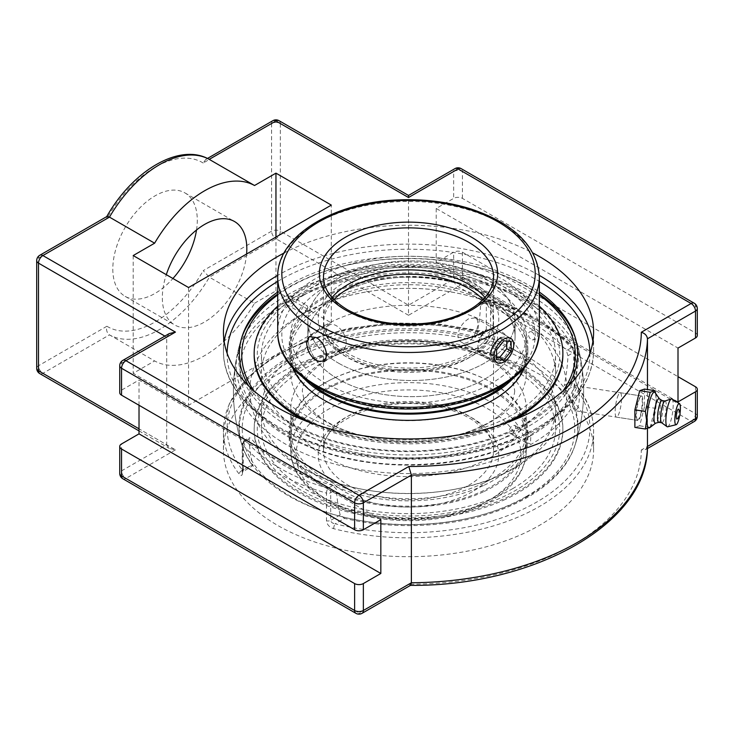 <?xml version="1.0" encoding="UTF-8"?>
<svg xmlns="http://www.w3.org/2000/svg" width="734" height="734" viewBox="0 0 734 734"><rect width="100%" height="100%" fill="white"/><g stroke="black" fill="none" stroke-linecap="round" stroke-linejoin="round"><path stroke-width="0.55" stroke-dasharray="3.67 2.75" d="M284.058 253.01A185.078 106.852 180 0 1 532.976 253.01M568.263 386.047A169.141 97.65 180 0 1 528.122 423.013A169.141 97.65 180 0 1 288.912 423.013A169.141 97.65 180 0 1 248.762 386.047M277.7 292.059A169.141 97.65 180 0 1 539.334 292.059M574.428 377.625A3.661 2.11 180 0 1 574.805 378.56L574.805 350.907A3.661 2.11 180 0 0 574.428 349.971A3.661 2.679 139.4 0 0 573.924 348.522A3.661 2.679 139.4 0 0 571.144 347.916A181.417 104.742 0 0 0 488.917 300.445L484.165 303.188L481.651 303.399L480.541 305.28L486.33 301.94A3.661 2.11 0 0 1 490.541 301.536A185.078 106.852 180 0 1 574.428 349.971L574.428 377.625L577.796 387.763A185.078 106.852 180 0 1 593.595 430.968A185.078 106.852 180 0 1 333.695 528.7C329.401 527.306 326.997 524.663 326.492 520.773L326.492 493.11A185.078 106.852 180 0 1 242.605 444.685L242.605 472.338C242.321 475.77 241.202 476.384 239.238 474.164A185.078 106.852 180 0 1 223.439 430.968A185.078 106.852 180 0 1 277.645 355.412A185.078 106.852 180 0 1 483.339 333.236C487.633 334.098 490.037 332.759 490.541 329.199L490.541 301.536A3.661 1.321 105.9 0 0 489.927 299.912A3.661 1.321 105.9 0 0 488.917 300.445A3.661 2.11 -120 0 0 487.092 300.261A3.661 2.11 -120 0 0 486.33 301.94L486.33 329.603A3.661 2.11 180 0 1 490.541 329.199M593.595 449.841A185.078 106.852 0 0 0 479.339 351.118A185.078 106.852 0 0 0 277.645 374.285A185.078 106.852 0 0 0 223.439 449.841A185.078 106.852 0 0 0 408.517 556.693A185.078 106.852 0 0 0 593.595 449.841L593.595 430.968C593.494 415.316 588.081 400.461 577.355 386.396L574.805 378.56A3.661 2.11 180 0 1 573.731 380.056L574.447 385.634A3.661 2.734 -37.4 0 1 577.355 386.396L577.355 386.396A3.661 2.734 -37.4 0 1 577.796 387.763M333.695 528.7A3.661 1.211 -75.7 0 1 335.172 523.773C332.493 523.415 331.006 522.287 330.704 520.369A3.661 2.11 180 0 1 326.492 520.773M483.339 333.236A3.661 1.211 104.3 0 0 482.77 331.621A3.661 1.211 104.3 0 0 481.862 332.181L485.046 331.575L486.33 329.603L476.861 335.062L475.274 337.218L472.503 337.576L481.862 332.181A181.417 104.742 0 0 0 280.241 353.916A181.417 104.742 0 0 0 242.587 470.32A3.661 2.734 142.6 0 0 239.238 474.164M223.439 449.841L223.439 430.968L229.247 403.902L246.147 378.772L272.892 357.054L307.83 339.915L348.852 328.318L393.497 322.923L439.06 324.043L485.046 331.575L475.302 337.2M567.942 355.742L566.391 350.659L571.144 347.916A3.661 2.11 -120 0 1 573.731 352.403L567.942 355.742A163.838 94.594 -60 0 1 564.263 385.524L573.731 380.056L573.731 352.403A3.661 2.11 180 0 0 574.805 350.907A3.661 3.661 0 0 0 573.924 348.522C554.922 326.859 526.92 310.656 489.927 299.912A3.661 3.661 0 0 0 487.092 300.261L481.651 303.399M242.44 335.466A175.105 175.105 0 0 0 242.44 446.474A169.141 97.65 180 0 0 251.946 464.916C252.817 466.062 253.092 465.906 252.771 464.438L243.303 469.907C243.211 471.595 242.972 471.733 242.587 470.32L251.946 464.916L252.808 465.659L242.147 472.246L242.229 471.402A3.661 2.11 180 0 1 243.303 469.907C243.211 471.595 242.972 471.733 242.587 470.32M243.303 469.907L243.303 442.244L249.092 438.904L249.496 437.436L250.643 438.005L245.89 440.749A3.661 2.679 139.4 0 0 242.605 444.685A3.661 2.11 0 0 1 242.229 443.74A3.661 2.11 0 0 1 243.303 442.244A3.661 2.11 60 0 1 244.064 440.574A3.661 2.11 60 0 1 245.89 440.749A181.417 104.742 0 0 0 328.116 488.22A3.661 2.11 60 0 1 330.704 492.707A3.661 2.11 180 0 1 326.492 493.11A3.661 1.321 105.9 0 1 328.116 488.22L332.869 485.477L336.493 489.367L330.704 492.707L330.704 520.369L340.172 514.901L344.53 518.369L335.172 523.773A181.417 104.742 0 0 0 536.793 502.038A181.417 104.742 0 0 0 574.447 385.634L565.088 391.029L564.263 385.524M476.861 335.062A163.838 94.594 120 0 0 480.541 305.28M484.165 303.188A175.059 101.072 180 0 1 566.391 350.659M565.088 391.029A169.141 97.65 180 0 1 574.594 446.474A169.141 97.65 180 0 1 344.53 518.369M332.869 485.477A175.059 101.072 180 0 1 284.728 465.806A175.059 101.072 180 0 1 250.643 438.005M340.172 514.901A163.838 94.594 -60 0 1 336.493 489.367M242.44 446.474A169.141 97.65 180 0 1 301.279 352.458A169.141 97.65 180 0 1 472.503 337.576M249.092 438.904A163.838 94.594 120 0 0 252.771 464.438M577.364 408.682C580.447 402.737 579.713 385.754 576.438 385.937L574.245 388.011C571.162 393.956 571.924 410.939 575.181 410.756L577.364 408.682M639.351 418.27L637.351 420.371C634.415 420.619 636.259 403.957 639.351 398.085L641.131 395.947C643.177 395.562 642.232 412.361 639.351 418.27M39.792 255.258A6.184 3.569 -120 0 0 38.507 258.084L38.507 365.743L106.907 326.245C106.017 329.97 106.861 332.841 109.467 334.869L154.617 360.935A100.943 58.28 120 0 0 204.575 355.651A100.943 58.28 120 0 0 254.533 303.261L209.373 277.186L203.19 270.663L271.589 231.173A6.184 3.569 0 0 1 280.324 231.173A6.184 3.569 -60 0 1 275.956 238.743A6.184 3.569 60 0 1 271.589 231.173L271.589 123.523A6.184 3.569 0 0 1 280.324 123.523L280.324 231.173L408.517 305.188L453.676 279.113A6.184 3.569 180 0 1 462.411 279.113A6.184 3.569 -60 0 1 458.044 286.682L408.517 315.281L408.517 197.529L280.324 123.523A6.184 3.569 120 0 0 279.048 120.688M408.517 195.446L408.517 197.529L453.676 171.462A6.184 3.569 60 0 1 454.952 168.627M697.3 335.466A6.184 3.569 0 0 0 695.493 332.942L462.411 198.373A6.184 3.569 0 0 0 453.676 198.373L436.198 208.465L678.005 348.072M380.836 519.644L139.02 380.038L121.541 390.13A6.184 3.569 0 0 0 119.734 392.653M169.26 333.575L166.701 337.145L166.701 444.795L139.02 428.812M272.864 120.688A6.184 3.569 60 0 0 271.589 123.523L203.19 163.012L205.759 159.434L209.227 159.361M106.898 216.512L106.907 218.594L38.507 258.084A6.184 3.569 0 0 0 36.7 260.607M36.7 368.266A6.184 3.569 0 0 1 38.507 365.743A6.184 3.569 -120 0 0 42.884 373.312L175.444 449.841L169.26 448.364L166.701 444.795L121.541 470.87A6.184 3.569 180 0 0 119.734 473.393M678.005 401.902L436.198 262.295L453.676 252.202A6.184 3.569 180 0 1 462.411 252.202L678.005 376.67M175.444 449.841L125.918 478.44L358.99 613L408.801 584.246A232.788 134.405 0 0 0 641.305 450.006L645.672 449.575L647.471 446.63M408.801 584.246L410.618 585.282M254.533 303.261L275.956 290.884L331.309 322.85L188.555 405.269L133.193 373.312L154.617 360.935M139.02 405.269L139.02 380.038M647.471 428.748L647.471 389.525M196.519 229.99A59.748 34.489 120 0 0 197.29 220.237A59.748 34.489 120 0 0 184.922 192.895A59.748 34.489 120 0 0 138.882 208.896A59.748 34.489 120 0 0 112.807 269.02A59.748 34.489 120 0 0 125.175 296.371A59.748 34.489 120 0 0 172.93 278.498M436.198 208.465L436.198 262.295M246.596 254.01A59.748 34.489 -60 0 1 218.695 311.042A59.748 34.489 -60 0 1 174.701 324.96A59.748 34.489 -60 0 1 162.333 297.619A59.748 34.489 -60 0 1 166.306 274.672M331.309 322.85L331.309 205.098M275.956 290.884L275.956 237.064M188.555 287.526L188.555 405.269M133.193 255.56L133.193 373.312M618.358 394.837A12.359 2.615 98.8 0 0 615.312 408.343A12.359 2.615 98.8 0 0 616.468 417.141A12.359 2.615 98.8 0 0 620.936 405.324A12.359 2.615 98.8 0 0 620.239 392.708A12.359 2.615 98.8 0 0 618.358 394.837M644.516 389.075L644.516 406.627L655.003 408.242L656.233 399.663L655.434 392.552M650.085 427.702L655.003 408.242M644.516 406.627L639.699 425.784L634.882 427.39M639.699 425.784L650.186 427.408M655.159 392.773A18.056 3.817 -81.2 0 1 655.902 394.773A18.056 3.817 -81.2 0 1 656.334 400.012A18.056 3.817 -81.2 0 1 651.086 425.959A18.056 3.817 -81.2 0 1 649.764 427.638M639.699 418.325A12.359 2.615 98.8 0 0 642.736 404.81A12.359 2.615 98.8 0 0 641.589 396.011A12.359 2.615 98.8 0 0 639.699 398.14A12.359 2.615 98.8 0 0 636.662 411.646A12.359 2.615 98.8 0 0 637.809 420.444A12.359 2.615 98.8 0 0 639.699 418.325M678.555 409.242A5.037 1.064 -81.2 0 1 678.803 413.159A5.037 1.064 -81.2 0 1 677.61 418.206A5.037 1.064 -81.2 0 1 677.051 419.013M659.297 398.736A12.432 2.624 -81.2 0 1 659.572 399.012A12.432 2.624 -81.2 0 1 660.38 403.994A12.432 2.624 -81.2 0 1 655.857 423.023A12.432 2.624 -81.2 0 1 655.508 423.206M662.105 400.581A10.992 2.321 -81.2 0 1 662.307 400.654A10.992 2.321 -81.2 0 1 663.27 405.306A10.992 2.321 -81.2 0 1 661.82 416.215A10.992 2.321 -81.2 0 1 658.958 422.279A10.992 2.321 -81.2 0 1 658.737 422.298M664.876 401.067A10.992 2.321 -81.2 0 1 665.132 401.048A10.992 2.321 -81.2 0 1 666.298 405.774A10.992 2.321 -81.2 0 1 664.738 417.132A10.992 2.321 -81.2 0 1 661.774 422.766A10.992 2.321 -81.2 0 1 661.536 422.665M671.931 398.975A14.13 2.982 -81.2 0 1 673.179 404.966A14.13 2.982 -81.2 0 1 671.316 419.022A14.13 2.982 -81.2 0 1 667.628 426.793M680.042 413.077A10.744 2.275 -81.2 0 1 679.62 415.802M338.218 362.981A103.604 59.821 0 0 0 451.126 375.946A103.604 59.821 0 0 0 515.084 320.685A103.604 59.821 0 0 0 484.734 278.388A103.604 59.821 0 0 0 371.826 265.424A103.604 59.821 0 0 0 307.867 320.685A103.604 59.821 0 0 0 338.218 362.981A103.604 59.821 180 0 1 307.867 320.685A103.604 59.821 180 0 1 371.826 265.424A103.604 59.821 180 0 1 484.734 278.388A103.604 59.821 180 0 1 515.084 320.685A103.604 59.821 180 0 1 451.126 375.946A103.604 59.821 180 0 1 338.218 362.981M338.218 379.129A103.604 59.821 180 0 1 307.867 336.833A103.604 59.821 180 0 1 371.826 281.572A103.604 59.821 180 0 1 484.734 294.536A103.604 59.821 180 0 1 515.084 336.833A103.604 59.821 180 0 1 451.126 392.103A103.604 59.821 180 0 1 338.218 379.129A103.604 59.821 0 0 0 451.126 392.103A103.604 59.821 0 0 0 515.084 336.833A103.604 59.821 0 0 0 484.734 294.536A103.604 59.821 0 0 0 371.826 281.572A103.604 59.821 0 0 0 307.867 336.833A103.604 59.821 0 0 0 338.218 379.129M325.263 287.058A117.734 67.978 180 0 1 453.575 272.323A117.734 67.978 180 0 1 526.25 335.126A117.734 67.978 180 0 1 408.517 403.104A117.734 67.978 180 0 1 290.783 335.126A117.734 67.978 180 0 1 325.263 287.058M325.263 360.596A117.734 67.978 180 0 1 491.771 360.596A117.734 67.978 180 0 1 526.25 408.664A117.734 67.978 180 0 1 408.517 476.632A117.734 67.978 180 0 1 290.783 408.664A117.734 67.978 180 0 1 325.263 360.596M325.263 325.217A117.734 67.978 0 0 0 290.783 373.276A117.734 67.978 0 0 0 408.517 441.253A117.734 67.978 0 0 0 526.25 373.276A117.734 67.978 0 0 0 491.771 325.217A117.734 67.978 0 0 0 325.263 325.217M531.875 332.043A4.331 2.762 -114.2 0 0 528.994 332.456A4.331 2.762 -114.2 0 0 531.205 339.466A4.331 2.762 -114.2 0 0 532.306 339.851A4.331 2.762 -114.2 0 0 534.6 337.521A4.331 2.762 -114.2 0 0 531.875 332.043M526.094 496.615A166.279 95.998 0 0 0 510.222 352.788A166.279 95.998 0 0 0 265.13 380.12A166.279 95.998 0 0 0 343.2 517.011A166.279 95.998 0 0 0 473.834 517.011A166.279 95.998 0 0 0 526.094 496.615M528.416 495.89A169.563 97.897 180 0 1 475.127 516.69A169.563 97.897 180 0 1 341.906 516.69A169.563 97.897 180 0 1 288.618 495.89A169.563 97.897 180 0 1 241.798 444.51A169.563 97.897 180 0 1 329.557 340.026A169.563 97.897 180 0 1 528.416 357.44A169.563 97.897 180 0 1 575.236 444.51A169.563 97.897 180 0 1 528.416 495.89M285.654 302.307A173.756 100.319 0 0 0 235.44 364.385A173.756 100.319 0 0 0 334.988 464.136A173.756 100.319 0 0 0 531.379 444.18A173.756 100.319 0 0 0 581.594 364.385A173.756 100.319 0 0 0 531.379 302.307A173.756 100.319 0 0 0 285.654 302.307M512.497 488.761A147.048 84.896 0 0 0 555.565 428.729A147.048 84.896 0 0 0 464.787 350.292A147.048 84.896 0 0 0 304.537 368.697A147.048 84.896 0 0 0 261.469 428.729A147.048 84.896 0 0 0 352.247 507.166A147.048 84.896 0 0 0 512.497 488.761M241.77 337.585A170.031 98.163 0 0 0 241.082 339.695A170.031 98.163 0 0 0 329.97 443.85A170.031 98.163 0 0 0 528.746 426.206A170.031 98.163 0 0 0 575.924 339.613A170.031 98.163 0 0 0 575.263 337.585M539.334 294.077A170.031 98.163 0 0 0 479.284 267.525A170.031 98.163 0 0 0 337.75 267.525A170.031 98.163 0 0 0 277.7 294.077M563.088 390.864A166.774 96.282 180 0 1 526.443 422.802A166.774 96.282 180 0 1 253.936 390.864M277.7 294.995A166.774 96.282 180 0 1 339.108 267.167A166.774 96.282 180 0 1 477.926 267.167A166.774 96.282 180 0 1 539.334 294.995M304.537 294.683A147.048 84.896 0 0 0 261.469 354.715A147.048 84.896 0 0 0 352.247 433.152A147.048 84.896 0 0 0 512.497 414.756A147.048 84.896 0 0 0 555.565 354.715A147.048 84.896 0 0 0 464.787 276.278A147.048 84.896 0 0 0 304.537 294.683M530.379 435.996A172.343 99.503 0 0 0 579.456 352.981A172.343 99.503 0 0 0 530.379 295.288A172.343 99.503 0 0 0 286.655 295.288A172.343 99.503 0 0 0 237.577 352.981A172.343 99.503 0 0 0 332.548 454.952A172.343 99.503 0 0 0 530.379 435.996L530.838 434.693L530.471 443.657L526.205 442.767L524.26 440.061L526.296 437.317L530.379 435.996M286.563 302.839L290.747 301.546L292.774 298.811L290.847 296.132L286.655 295.288L286.563 302.839M304.537 313.216L302.234 313.455C300.582 311.106 301.344 308.491 304.537 305.61L306.885 305.39L307.876 307.537L304.537 313.216A147.048 84.896 180 0 1 512.497 313.234A147.048 84.896 180 0 1 555.565 373.267A147.048 84.896 180 0 1 408.517 458.172A147.048 84.896 180 0 1 261.469 373.267A147.048 84.896 180 0 1 304.537 313.234M512.497 433.28C515.681 430.399 516.452 427.784 514.8 425.426C511.937 425.169 510.057 427.142 509.157 431.344L510.148 433.491L512.497 433.28M512.497 348.632A147.048 84.896 0 0 0 304.537 348.632A147.048 84.896 0 0 0 261.469 408.664A147.048 84.896 0 0 0 408.517 493.569A147.048 84.896 0 0 0 555.565 408.664A147.048 84.896 0 0 0 512.497 348.632M334.621 385.286A117.734 67.978 180 0 1 459.319 376.881A117.734 67.978 180 0 1 526.25 438.207A117.734 67.978 180 0 1 482.412 491.119A117.734 67.978 180 0 1 357.715 499.524A117.734 67.978 180 0 1 290.783 438.207A117.734 67.978 180 0 1 334.621 385.286M483.403 491.826A119.303 68.877 180 0 1 357.036 500.34A119.303 68.877 180 0 1 289.214 438.207A119.303 68.877 180 0 1 333.631 384.579A119.303 68.877 180 0 1 459.989 376.065A119.303 68.877 180 0 1 527.819 438.207A119.303 68.877 180 0 1 483.403 491.826M334.621 377.854A117.734 67.978 180 0 1 459.319 369.45A117.734 67.978 180 0 1 526.25 430.766A117.734 67.978 180 0 1 482.412 483.688A117.734 67.978 180 0 1 357.715 492.092A117.734 67.978 180 0 1 290.783 430.766A117.734 67.978 180 0 1 334.621 377.854M313.592 360.761A151.232 87.309 180 0 1 526.241 373.927A151.232 87.309 180 0 1 503.441 496.698A151.232 87.309 180 0 1 290.783 483.532A151.232 87.309 180 0 1 313.592 360.761M311.629 359.348A154.36 89.117 180 0 1 475.118 348.329A154.36 89.117 180 0 1 562.877 428.729A154.36 89.117 180 0 1 505.405 498.111A154.36 89.117 180 0 1 341.916 509.13A154.36 89.117 180 0 1 254.157 428.729A154.36 89.117 180 0 1 311.629 359.348M505.405 499.395A154.36 89.117 180 0 1 341.916 510.414A154.36 89.117 180 0 1 254.157 430.014A154.36 89.117 180 0 1 311.629 360.633A154.36 89.117 180 0 1 475.118 349.613A154.36 89.117 180 0 1 562.877 430.014A154.36 89.117 180 0 1 505.405 499.395M483.403 485.587A119.303 68.877 180 0 1 357.036 494.101A119.303 68.877 180 0 1 289.214 431.959A119.303 68.877 180 0 1 333.631 378.34A119.303 68.877 180 0 1 459.989 369.826A119.303 68.877 180 0 1 527.819 431.959A119.303 68.877 180 0 1 483.403 485.587M505.497 383.79A117.734 67.978 0 0 0 517.305 371.23A117.734 67.978 0 0 0 526.25 345.246A117.734 67.978 0 0 0 431.464 278.571A117.734 67.978 0 0 0 299.729 319.253A117.734 67.978 0 0 0 290.783 345.246A117.734 67.978 0 0 0 311.537 383.79M513.204 378.276A119.303 68.877 0 0 0 518.755 371.578A119.303 68.877 0 0 0 527.819 345.246A119.303 68.877 0 0 0 431.766 277.681A119.303 68.877 0 0 0 298.279 318.914A119.303 68.877 0 0 0 289.214 345.246A119.303 68.877 0 0 0 303.821 378.276M299.729 326.694A117.734 67.978 0 0 0 290.783 352.678A117.734 67.978 0 0 0 385.57 419.353A117.734 67.978 0 0 0 517.305 378.671A117.734 67.978 0 0 0 526.25 352.678A117.734 67.978 0 0 0 431.464 286.012A117.734 67.978 0 0 0 299.729 326.694M268.772 321.336A151.232 87.309 0 0 0 350.696 435.4A151.232 87.309 0 0 0 548.261 388.103A151.232 87.309 0 0 0 466.338 274.039A151.232 87.309 0 0 0 268.772 321.336M562.877 354.715A154.36 89.117 0 0 0 438.602 267.304A154.36 89.117 0 0 0 265.882 320.648A154.36 89.117 0 0 0 254.157 354.715M303.83 420.215A154.36 89.117 0 0 0 513.204 420.215M539.334 306.124A154.36 89.117 0 0 0 277.7 306.124M314.647 424.188A154.36 89.117 0 0 0 502.386 424.188M524.452 367.743A119.303 68.877 0 0 0 527.819 351.485A119.303 68.877 0 0 0 431.766 283.93A119.303 68.877 0 0 0 298.279 325.153A119.303 68.877 0 0 0 289.214 351.485A119.303 68.877 0 0 0 292.582 367.743M346.246 342.833A13.974 8.065 -120 0 0 340.145 328.777A13.974 8.065 -120 0 0 329.382 325.034A13.974 8.065 -120 0 0 326.483 331.429A13.974 8.065 -120 0 0 332.585 345.494A13.974 8.065 -120 0 0 343.347 349.237A13.974 8.065 -120 0 0 346.246 342.833M484.972 297.49A85.034 49.095 180 0 1 493.551 318.978A85.034 49.095 180 0 1 441.061 364.33A85.034 49.095 180 0 1 348.393 353.687A85.034 49.095 180 0 1 323.483 318.978A85.034 49.095 180 0 1 332.062 297.49M468.641 318.785C462.374 322.767 458.805 328.318 457.943 335.42C458.016 338.548 459.117 340.75 461.246 342.053C471.21 348.797 483.275 321.52 475.219 317.859L468.641 318.785M501.019 337.475L507.735 336.631C516.286 340.567 503.249 367.294 493.771 360.825C491.725 359.577 490.67 357.394 490.606 354.283M496.386 330.621A13.974 8.065 -60 0 1 493.844 346.852A13.974 8.065 -60 0 1 480.843 353.366A13.974 8.065 -60 0 1 479.274 351.916A13.974 8.065 -60 0 1 477.953 346.971A13.974 8.065 -60 0 1 487.835 329.86A13.974 8.065 -60 0 1 494.817 329.171A13.974 8.065 -60 0 1 496.386 330.621M493.67 331.355A11.909 6.881 120 0 0 486.376 330.704A11.909 6.881 120 0 0 477.953 345.292A11.909 6.881 120 0 0 488.55 348.567A11.909 6.881 120 0 0 493.67 331.355M496.569 359.577L492.202 357.054L496.569 357.449M506.772 341.071L506.772 338.934L499.487 338.282L492.202 347.347L492.202 357.054M511.139 341.457L506.772 338.934M503.854 340.805L499.487 338.282M496.569 349.87L492.202 347.347M224.164 341.53A185.078 106.852 0 0 0 223.439 350.971A185.078 106.852 0 0 0 337.686 449.694A185.078 106.852 0 0 0 539.389 426.527A185.078 106.852 0 0 0 593.595 350.971A185.078 106.852 0 0 0 592.87 341.53M539.306 275.369A185.078 106.852 0 0 0 277.727 275.369M589.925 353.265A181.417 104.742 180 0 1 536.793 428.023A181.417 104.742 180 0 1 338.53 450.593A181.417 104.742 180 0 1 227.109 353.265M277.7 281.397A181.417 104.742 180 0 1 539.334 281.397M242.605 472.338A3.661 2.11 180 0 1 242.229 471.402L242.229 443.74A3.661 3.661 0 0 1 244.064 440.574L249.496 437.436M362.082 613.312A6.184 3.569 -120 0 1 358.99 613A6.184 3.569 -60 0 1 355.898 613.312M694.208 421.555A6.184 3.569 60 0 1 691.116 421.243L458.044 286.682A6.184 3.569 -120 0 1 453.676 279.113L453.676 252.202M462.411 252.202L462.411 279.113L695.493 413.682A6.184 3.569 -60 0 1 691.116 421.243L641.305 450.006M695.493 386.763L695.493 413.682A6.184 3.569 180 0 1 697.3 416.196M122.826 478.742A6.184 3.569 -60 0 0 125.918 478.44A6.184 3.569 60 0 1 121.541 470.87L121.541 443.951M408.517 315.281L275.956 238.743L209.373 277.186A100.943 58.28 -60 0 1 159.416 329.575A100.943 58.28 -60 0 1 109.467 334.869L42.884 373.312A6.184 3.569 -60 0 1 39.792 373.615M122.826 360.385A6.184 3.569 -120 0 0 121.541 363.211A6.184 3.569 0 0 0 119.734 365.734M697.3 308.546A6.184 3.569 0 0 0 695.493 306.023L462.411 171.462A6.184 3.569 120 0 0 461.136 168.627M462.411 198.373L462.411 171.462A6.184 3.569 0 0 0 453.676 171.462L453.676 198.373M695.493 332.942L695.493 306.023A6.184 3.569 120 0 0 694.208 303.197M164.893 336.099L166.701 337.145L121.541 363.211L121.541 390.13M203.19 163.012A94.769 54.711 120 0 0 106.907 218.594M106.907 326.245A94.769 54.711 120 0 0 203.19 270.663M488.064 500.817A112.504 64.95 0 0 0 437.638 392.149A112.504 64.95 0 0 0 299.848 471.696A112.504 64.95 0 0 0 488.064 500.817M491.771 498.68A117.734 67.978 180 0 1 363.458 513.415A117.734 67.978 180 0 1 290.783 450.612A117.734 67.978 180 0 1 325.263 402.553A117.734 67.978 180 0 1 453.575 387.818A117.734 67.978 180 0 1 526.25 450.612A117.734 67.978 180 0 1 491.771 498.68M472.338 491.734A90.264 52.114 180 0 1 321.327 468.375A90.264 52.114 180 0 1 431.876 404.553A90.264 52.114 180 0 1 472.338 491.734M468.641 485.33A85.034 49.095 0 0 0 493.551 450.612A85.034 49.095 0 0 0 441.061 405.26A85.034 49.095 0 0 0 348.393 415.903A85.034 49.095 0 0 0 323.483 450.612A85.034 49.095 0 0 0 375.973 495.973A85.034 49.095 0 0 0 468.641 485.33M483.018 299.582A85.034 49.095 180 0 1 493.551 323.244A85.034 49.095 180 0 1 468.641 357.963A85.034 49.095 180 0 1 375.973 368.606A85.034 49.095 180 0 1 323.483 323.244A85.034 49.095 180 0 1 334.016 299.582M472.338 355.825A90.264 52.114 0 0 0 431.876 268.635A90.264 52.114 0 0 0 321.327 332.465A90.264 52.114 0 0 0 472.338 355.825M493.551 318.978L493.551 276.966A85.034 49.095 180 0 1 441.061 322.318A85.034 49.095 180 0 1 348.393 311.684A85.034 49.095 180 0 1 323.483 276.966L323.483 318.978M498.102 283.407A126.698 73.152 0 0 0 286.141 316.198A126.698 73.152 0 0 0 441.308 405.783A126.698 73.152 0 0 0 498.102 283.407M277.7 331.759A130.817 75.529 180 0 1 358.458 261.983A130.817 75.529 180 0 1 501.019 278.36A130.817 75.529 180 0 1 539.334 331.759M539.334 276.966A130.817 75.529 0 0 0 501.019 223.558A130.817 75.529 0 0 0 358.458 207.19A130.817 75.529 0 0 0 277.7 276.966M223.439 332.098L223.439 350.971C222.943 390.598 261.616 427.968 319.455 446.07C388.818 469.063 482.697 461.484 538.628 428.206C574.318 407.141 592.641 381.396 593.595 350.971L593.595 332.098M574.594 446.474A175.105 175.105 0 0 0 574.594 335.466M641.131 395.947L576.438 385.937M637.351 420.371L575.181 410.756M205.759 159.434L207.465 158.452M139.02 430.904L169.26 448.364M645.672 449.575L647.406 448.575M125.175 296.371L174.701 324.96M184.922 192.895L234.449 221.484M655.902 394.773L655.618 393.415M616.468 417.141L637.809 420.444M620.239 392.708L641.589 396.011M651.086 425.959L650.397 427.16M307.867 320.685L307.867 336.833L307.867 320.685M515.084 320.685L515.084 336.833L515.084 320.685M290.783 408.664L290.783 450.612C291.398 469.494 301.931 485.513 322.373 498.661C338.099 508.543 357.018 515.185 379.129 518.608C421.463 524.241 458.64 518.397 490.688 501.074C504.818 492.909 514.929 483.055 521.021 471.503C524.48 464.76 526.232 457.796 526.25 450.612L526.25 408.664M493.551 450.612C493.587 444.134 491.028 437.739 485.871 431.418L474.815 421.509C463.2 413.572 448.483 408.205 430.674 405.388C378.019 395.874 320.409 423.27 323.483 450.612L323.483 323.244C323.437 333.603 329.685 343.301 342.218 352.348C353.834 360.293 368.541 365.66 386.359 368.477C418.362 372.633 446.153 368.33 469.723 355.568C485.605 345.861 493.551 335.089 493.551 323.244L493.551 450.612M526.25 373.276L526.25 335.126M290.783 373.276L290.783 335.126M514.754 390.965C513.176 403.645 508.901 406.618 498.661 415.967C491.551 421.518 482.421 426.408 471.265 430.647C452.217 437.693 430.986 441.226 407.581 441.244C369.156 440.161 339.466 431.776 318.51 416.068C310.381 409.444 305.436 403.471 303.683 398.149L302.28 390.965C303.858 378.294 308.133 375.322 318.373 365.972C325.483 360.422 334.612 355.531 345.769 351.292C364.816 344.246 386.038 340.714 409.453 340.695C441.363 341.282 467.897 347.577 489.055 359.577L498.625 365.954C506.708 372.56 511.626 378.524 513.36 383.827L514.754 390.965M532.306 339.851A4.707 4.707 0 0 0 534.875 330.924A4.707 4.707 0 0 0 528.994 332.456M473.834 517.011L475.127 516.69M343.2 517.011L341.906 516.69M575.236 444.51A175.105 175.105 0 0 0 581.594 364.385M235.44 364.385A175.105 175.105 0 0 0 241.789 444.51M339.108 267.167L337.75 267.525M477.926 267.167L479.284 267.525M579.456 352.981A175.105 175.105 0 0 0 575.942 339.659M241.073 339.714A175.105 175.105 0 0 0 237.577 352.981M526.296 437.317C480.88 463.182 408.306 471.852 348.466 458.355C283.544 444.859 238.88 406.627 240.11 369.441C240.11 361.293 241.981 353.238 245.707 345.264C253.001 329.85 266.488 316.161 286.177 304.188L302.234 313.455M290.847 296.132L306.885 305.39M514.8 425.426L530.838 434.693C550.472 422.756 563.941 409.113 571.254 393.763C575.034 385.735 576.924 377.634 576.915 369.441C576.539 344.2 560.418 322.006 528.572 302.839C467.292 265.488 353.283 264.855 290.747 301.546M526.205 442.767L510.148 433.491M555.565 428.729L555.565 408.664M261.469 428.729L261.469 408.664M555.565 373.267L555.565 354.715M261.469 373.267L261.469 354.715M515.222 314.262C533.389 324.621 547.225 337.741 556.721 353.614C563.501 365.257 566.951 377.671 567.079 390.855C566.758 409.563 560.253 426.381 547.555 441.299C538.774 451.594 527.902 460.438 514.938 467.842C457.31 501.882 360.669 501.973 302.94 468.32C262.781 446.997 239.468 404.929 254.478 365.982C263.24 344.09 279.489 326.584 303.225 313.455C332.768 297.316 366.963 288.957 405.792 288.379C447.373 288.159 483.853 296.793 515.222 314.262M290.783 430.766L290.783 438.207M526.25 430.766L526.25 438.207M254.157 428.729L254.157 430.014M562.877 428.729L562.877 430.014M289.214 431.959L289.214 438.207M527.819 431.959L527.819 438.207M526.25 352.678L526.25 345.246M290.783 352.678L290.783 345.246M527.819 351.485L527.819 345.246M289.214 351.485L289.214 345.246M323.263 360.834L343.347 349.237M309.289 336.631L329.382 325.034M461.246 342.053L493.771 360.834M475.219 317.859L507.735 336.631M477.953 345.292L477.953 346.971M486.376 330.704L487.835 329.86M480.843 353.366L496.872 362.624M494.817 329.171L510.836 338.42"/><path stroke-width="1.1" d="M532.976 253.01A185.078 106.852 180 0 1 593.595 332.098A185.078 106.852 180 0 1 408.517 438.95A185.078 106.852 180 0 1 223.439 332.098A185.078 106.852 180 0 1 277.645 256.542A185.078 106.852 180 0 1 284.058 253.01M248.762 386.047A169.141 97.65 180 0 1 242.44 335.466A169.141 97.65 180 0 1 277.7 292.059M539.334 292.059A169.141 97.65 180 0 1 574.594 335.466A169.141 97.65 180 0 1 568.263 386.047M209.227 159.361L275.956 121A6.184 3.569 120 0 1 279.048 120.688A6.184 6.184 0 0 0 272.864 120.688A6.184 3.569 60 0 1 275.956 121L408.517 197.529L408.517 195.446L454.952 168.627A6.184 3.569 60 0 1 458.044 168.939L691.116 303.5L641.305 332.263C644.957 333.355 647.012 335.539 647.471 338.796L695.493 311.069A6.184 3.569 -120 0 0 691.116 303.5A6.184 3.569 120 0 1 694.208 303.197A6.184 6.184 0 0 1 697.3 308.546A6.184 3.569 0 0 1 695.493 311.069L695.493 337.989A6.184 3.569 0 0 0 697.3 335.466L697.3 308.546M641.305 332.263A232.788 134.405 180 0 1 408.801 466.494L411.379 475.1A238.972 137.974 0 0 0 647.471 338.796L647.471 389.525M408.801 466.494L358.99 495.257L125.918 360.688A6.184 3.569 -120 0 0 122.826 360.385A6.184 6.184 0 0 0 119.734 365.734L119.734 392.653A6.184 3.569 0 0 0 121.541 395.176L354.614 529.737A6.184 3.569 0 0 0 363.358 529.737L380.836 519.644L380.836 573.474L363.358 583.567A6.184 3.569 180 0 1 354.614 583.567L121.541 448.997A6.184 3.569 180 0 1 119.734 446.474A6.184 3.569 180 0 1 121.541 443.951L139.02 433.858L139.02 405.269M119.734 365.734A6.184 3.569 0 0 0 121.541 368.257A6.184 3.569 120 0 1 125.918 360.688L175.444 332.098L169.26 333.575L122.826 360.385M175.444 332.098L42.884 255.56L109.467 217.126A100.943 58.28 -60 0 1 209.373 159.443L254.533 185.509A100.943 58.28 120 0 0 154.617 243.193L109.467 217.126L106.898 216.512L39.792 255.258A6.184 6.184 0 0 0 36.7 260.607A6.184 3.569 0 0 0 38.507 263.13L164.893 336.099M678.005 376.67L695.493 386.763A6.184 3.569 180 0 1 697.3 389.286A6.184 3.569 180 0 1 695.493 391.809L678.005 401.902L678.005 348.072L695.493 337.989M647.471 446.63L647.471 428.748M122.826 478.742A6.184 3.569 -60 0 1 121.541 475.916A6.184 3.569 180 0 1 119.734 473.393A6.184 6.184 0 0 0 122.826 478.742L355.898 613.312A6.184 6.184 0 0 0 362.082 613.312L410.618 585.282L411.379 582.759L411.379 475.1L363.358 502.827A6.184 3.569 0 0 1 354.614 502.827L354.614 529.737M154.617 243.193L133.193 255.56L188.555 287.526L331.309 205.098L275.956 173.141L254.533 185.509M139.02 433.858L380.836 573.474M172.93 278.498A59.748 34.489 120 0 0 196.519 229.99M166.306 274.672A59.748 34.489 -60 0 1 234.449 221.484A59.748 34.489 -60 0 1 246.596 254.01M275.956 237.064L275.956 173.141M645.36 429.014L634.882 427.39L634.882 409.838L639.699 390.681L644.516 389.075L655.003 390.69L650.186 392.295L645.36 411.462L646.599 420.426L645.36 429.014L650.397 427.16M639.699 390.681L650.186 392.295M634.882 409.838L645.36 411.462M655.618 393.415L655.003 390.69M655.682 423.16L649.764 427.638A18.056 3.817 -81.2 0 1 646.984 420.151A18.056 3.817 -81.2 0 1 650.003 399.856A18.056 3.817 -81.2 0 1 655.159 392.773L659.444 398.828M677.051 419.013A5.037 1.064 -81.2 0 1 676.555 413.93A5.037 1.064 -81.2 0 1 678.555 409.242A6.661 6.661 0 0 1 677.051 419.013M658.848 422.316L655.508 423.206A12.432 2.624 -81.2 0 1 653.948 417.866A12.432 2.624 -81.2 0 1 655.838 404.517A12.432 2.624 -81.2 0 1 659.297 398.736L662.206 400.59M661.646 422.747L658.737 422.298A10.992 2.321 -81.2 0 1 657.581 417.563A10.992 2.321 -81.2 0 1 659.132 406.205A10.992 2.321 -81.2 0 1 662.105 400.581L665.013 401.03M679.62 415.802A10.744 2.275 -81.2 0 1 676.17 424.702L667.628 426.793A14.13 2.982 -81.2 0 1 667.05 426.674L661.536 422.665A10.992 2.321 -81.2 0 1 660.609 418.031A10.992 2.321 -81.2 0 1 664.876 401.067L671.344 398.911A14.13 2.982 -81.2 0 1 671.931 398.975L679.436 403.544A10.744 2.275 -81.2 0 1 680.39 408.104A10.744 2.275 -81.2 0 1 680.042 413.077M667.05 426.674A14.13 2.982 -81.2 0 1 665.866 420.72A14.13 2.982 -81.2 0 1 671.344 398.911M676.17 424.702A10.744 2.275 -81.2 0 1 674.821 420.087A10.744 2.275 -81.2 0 1 676.454 408.581A10.744 2.275 -81.2 0 1 679.436 403.544M575.263 337.585A170.031 98.163 0 0 0 539.334 294.077M277.7 294.077A170.031 98.163 0 0 0 241.77 337.585M253.936 390.864A166.774 96.282 180 0 1 277.7 294.995M539.334 294.995A166.774 96.282 180 0 1 563.088 390.864M311.537 383.79A117.734 67.978 0 0 0 505.497 383.79M303.821 378.276A119.303 68.877 0 0 0 408.517 414.123A119.303 68.877 0 0 0 513.204 378.276M277.7 306.124A154.36 89.117 0 0 0 265.882 319.363A154.36 89.117 0 0 0 254.157 353.439L254.157 354.715A154.36 89.117 0 0 0 303.83 420.215M513.204 420.215A154.36 89.117 0 0 0 551.151 388.791A154.36 89.117 0 0 0 562.877 354.715L562.877 353.439A154.36 89.117 0 0 0 539.334 306.124M502.386 424.188A154.36 89.117 0 0 0 551.151 387.506A154.36 89.117 0 0 0 562.877 353.439M254.157 353.439A154.36 89.117 0 0 0 314.647 424.188M292.582 367.743A119.303 68.877 0 0 0 399.342 420.16A119.303 68.877 0 0 0 518.755 377.817A119.303 68.877 0 0 0 524.452 367.743M306.665 342.87L309.289 336.631L316.015 337.475C324.584 341.769 330.236 357.541 323.263 360.834L319.877 361.559L316.015 360.293C310.188 356.045 307.078 350.246 306.665 342.87M332.062 297.49A85.034 49.095 180 0 1 408.517 269.883A85.034 49.095 180 0 1 484.972 297.49M490.606 354.283C491.376 347.118 494.844 341.512 501.019 337.475M495.303 361.165A13.974 8.065 -60 0 1 497.845 344.943A13.974 8.065 -60 0 1 510.836 338.42A13.974 8.065 -60 0 1 512.415 339.879A13.974 8.065 -60 0 1 509.873 356.1A13.974 8.065 -60 0 1 496.872 362.624A13.974 8.065 -60 0 1 495.303 361.165M496.569 357.449L499.487 357.706L506.772 348.65L506.772 341.071M503.854 360.229L496.569 359.577L496.569 349.87L503.854 340.805L511.139 341.457L511.139 351.173L503.854 360.229L499.487 357.706M511.139 351.173L506.772 348.65M277.727 275.369A185.078 106.852 0 0 0 277.645 275.415A185.078 106.852 0 0 0 224.164 341.53M592.87 341.53A185.078 106.852 0 0 0 539.306 275.369M227.109 353.265A181.417 104.742 180 0 1 277.7 281.397M539.334 281.397A181.417 104.742 180 0 1 589.925 353.265M362.082 613.312A6.184 3.569 -120 0 0 363.358 610.477A6.184 3.569 180 0 1 354.614 610.477L121.541 475.916L121.541 448.997M355.898 613.312A6.184 3.569 -60 0 1 354.614 610.477L354.614 583.567M695.493 391.809L695.493 418.719A6.184 3.569 60 0 1 694.208 421.555A6.184 6.184 0 0 0 697.3 416.196A6.184 3.569 180 0 1 695.493 418.719L647.471 446.446A238.972 137.974 180 0 1 411.379 582.759L363.358 610.477L363.358 583.567M36.7 260.607L36.7 368.266A6.184 6.184 0 0 0 39.792 373.615A6.184 3.569 -60 0 1 38.507 370.789L38.507 263.13A6.184 3.569 120 0 1 42.884 255.56A6.184 3.569 -120 0 0 39.792 255.258M36.7 368.266A6.184 3.569 0 0 0 38.507 370.789L139.02 428.812M454.952 168.627A6.184 6.184 0 0 1 461.136 168.627A6.184 3.569 120 0 0 458.044 168.939L408.517 197.529M121.541 395.176L121.541 368.257L354.614 502.827A6.184 3.569 120 0 1 358.99 495.257A6.184 3.569 60 0 1 363.358 502.827L363.358 529.737M334.016 299.582A85.034 49.095 180 0 1 348.393 288.535A85.034 49.095 180 0 1 483.018 299.582M323.483 276.966A85.034 49.095 180 0 1 408.517 227.87A85.034 49.095 180 0 1 493.551 276.966C493.542 287.636 487.22 297.499 474.595 306.573C462.971 314.51 448.291 319.877 430.564 322.676C398.736 326.823 371.055 322.529 347.54 309.794C331.575 300.096 323.556 289.159 323.483 276.966M345.475 309.996A89.153 51.472 0 0 0 494.633 286.921A89.153 51.472 0 0 0 385.442 223.888A89.153 51.472 0 0 0 345.475 309.996M318.932 325.327A126.698 73.152 180 0 1 318.932 221.879A126.698 73.152 180 0 1 498.102 221.879A126.698 73.152 180 0 1 498.102 325.327A126.698 73.152 180 0 1 318.932 325.327M539.334 331.759A130.817 75.529 180 0 1 458.576 401.544A130.817 75.529 180 0 1 316.015 385.166A130.817 75.529 180 0 1 277.7 331.759C276.608 372.606 333.952 407.113 399.984 408.866C425.206 409.746 448.942 406.682 471.191 399.663C514.461 384.955 537.178 362.321 539.334 331.759L539.334 276.966C537.178 246.404 514.461 223.769 471.191 209.062C448.942 202.043 425.206 198.978 399.984 199.859C333.952 201.611 276.608 236.128 277.7 276.966A130.817 75.529 0 0 0 316.015 330.373A130.817 75.529 0 0 0 458.576 346.742A130.817 75.529 0 0 0 539.334 276.966M279.048 120.688L408.517 195.446M461.136 168.627L694.208 303.197M207.465 158.452L272.864 120.688M106.65 216.759C132.395 170.985 179.546 142.194 209.309 159.406M39.792 373.615L139.02 430.904M119.734 446.474L119.734 473.393M697.3 416.196L697.3 389.286M647.406 448.575L694.208 421.555M647.471 446.529C648.278 522.81 535.178 586.429 410.288 585.374M277.7 276.966L277.7 331.759"/></g></svg>
